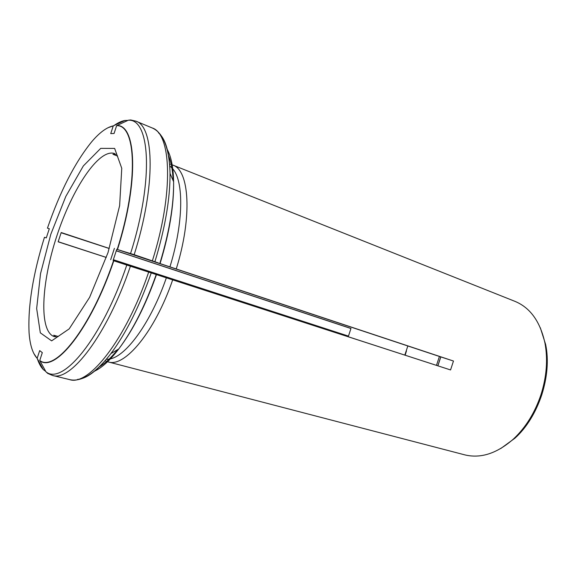 <?xml version="1.0" encoding="UTF-8"?>
<svg xmlns="http://www.w3.org/2000/svg" width="576" height="576" viewBox="0 0 576 576"><rect width="100%" height="100%" fill="white"/><g stroke="black" fill="none" stroke-linecap="round" stroke-linejoin="round"><path stroke-width="0.86" d="M157.99 262.8L134.172 254.693C155.966 186.005 154.382 126.468 135.871 121.154L130.666 119.952L128.268 120.226L116.626 125.662L114.07 133.481L110.729 133.61L113.263 125.87C106.661 127.282 99.446 132.617 91.62 141.869C74.83 162.634 60.106 191.398 47.448 228.161L49.306 228.722L46.296 237.902L44.46 237.283C32.976 274.234 27.842 305.978 29.066 332.518C29.902 344.722 32.594 353.333 37.145 358.358L39.686 350.604L42.314 352.649L39.751 360.475C54.842 372.622 90.691 328.406 113.544 260.698L450.562 369.943L453.47 361.03L440.762 356.904L437.861 365.782M170.258 164.34L169.56 164.268M127.85 120.42L124.805 120.492L113.263 125.87M148.666 272.146C125.798 339.869 88.488 386.482 69.566 379.598L52.445 375.422C70.56 382.147 107.287 334.75 130.399 266.22L172.699 279.806C154.886 331.841 124.56 367.79 108.158 361.901L464.674 454.838C480.694 458.77 496.973 453.485 513.497 438.984C525.737 427.471 534.895 412.711 540.965 394.682C546.653 376.682 547.985 359.482 544.961 343.08C540.238 321.602 530.258 307.706 515.023 301.378L172.742 165.053C189.389 170.021 192.578 216.641 176.249 268.956L453.47 361.03M176.249 268.956L157.954 262.901M134.172 254.693L116.755 249.314L440.762 356.904M109.195 248.494L61.114 232.754M105.876 361.073L105.134 360.641M52.445 375.422L47.722 373.421L45.922 371.765L39.751 360.475M58.19 241.711L106.265 257.414M113.342 259.711L348.473 336.11M109.217 248.429L61.2 232.531L58.154 241.819L106.258 257.443M113.335 259.747L348.458 336.132L350.971 328.457L116.273 250.762M45.727 371.419L43.272 369.54L37.145 358.358M166.378 277.747C151.308 321.552 126.864 355.457 110.426 358.848M109.116 359.129L106.236 359.374M169.697 165.953L171.871 167.854M172.764 168.862C183.946 181.289 183.614 222.811 169.927 266.875M117.302 249.206C138.902 181.102 136.044 124.567 116.626 125.662M130.399 266.22L113.544 260.698M406.462 350.914L405.158 355.169M404.834 355.061L407.837 345.967M58.32 336.485L53.69 335.239L56.002 336.917M116.251 250.826L350.95 328.514M172.699 279.806L450.562 369.943M114.401 248.335L110.671 259.726M438.062 365.292L440.582 357.638M436.486 365.335L439.416 356.458M113.119 260.424L116.755 249.314M115.927 154.282L112.932 154.282L117.598 156.103M124.805 120.492C121.414 121.147 117.835 122.818 114.062 125.489M113.494 125.755L107.82 127.814M33.79 353.441L37.26 358.582M117.734 349.56C111.125 357.768 104.875 363.607 99 367.063M156.218 274.543C145.361 305.33 132.876 330.134 118.757 348.962C109.858 360.547 101.628 368.021 94.075 371.39M117.562 249.293C139.205 181.066 136.318 124.438 116.856 125.539M39.866 360.713C54.986 372.895 90.914 328.615 113.803 260.784M168.422 155.462C171.108 161.734 172.685 170.136 173.146 180.67M158.414 132.754C165.665 138.982 169.538 152.518 170.028 173.369C169.661 158.105 167.249 146.398 162.792 138.24C159.898 133.15 156.348 129.715 152.136 127.93C171.389 133.596 173.909 192.852 152.395 260.748M37.368 358.776C38.858 363.362 40.831 366.948 43.272 369.54M45.922 371.765C62.402 385.855 101.974 338.738 126.792 265.046M130.572 253.512C154.116 179.417 149.962 118.368 128.268 120.226M151.229 272.966C139.471 306.418 126.029 333.295 110.894 353.592C98.15 370.094 87.012 378.706 77.479 379.426M114.689 153.59C99.043 147.953 72.166 188.791 56.808 236.038C41.191 283.198 38.657 332.014 54.598 336.751M108.022 252.583L119.628 205.661L121.759 168.3L114.638 148.421L100.714 148.363L83.354 165.924L65.815 196.423L50.81 234.274L40.529 273.643L36.662 308.542L40.32 332.834L51.638 340.862L69.199 328.867L89.618 297.338L108.022 252.583M500.738 448.538L514.865 438.257C526.853 426.996 535.81 412.56 541.735 394.942C547.301 377.345 548.604 360.526 545.638 344.477L540.346 327.823M167.018 149.069C171.108 156.254 173.311 167.148 173.614 181.757C173.837 205.121 169.258 232.315 159.883 263.34M160.128 263.419C169.474 232.56 173.966 205.337 173.614 181.757L170.028 173.369C170.194 198.511 165.168 227.923 154.944 261.612M156.463 274.622C145.678 305.258 133.106 330.034 118.757 348.962L110.894 353.592C101.563 365.674 92.686 373.673 84.262 377.604C78.912 379.994 74.016 380.657 69.566 379.598M152.136 127.93L135.871 121.154M513.497 438.984L514.865 438.257C538.625 417.024 552.204 375.653 545.638 344.477L544.961 343.08"/></g></svg>
